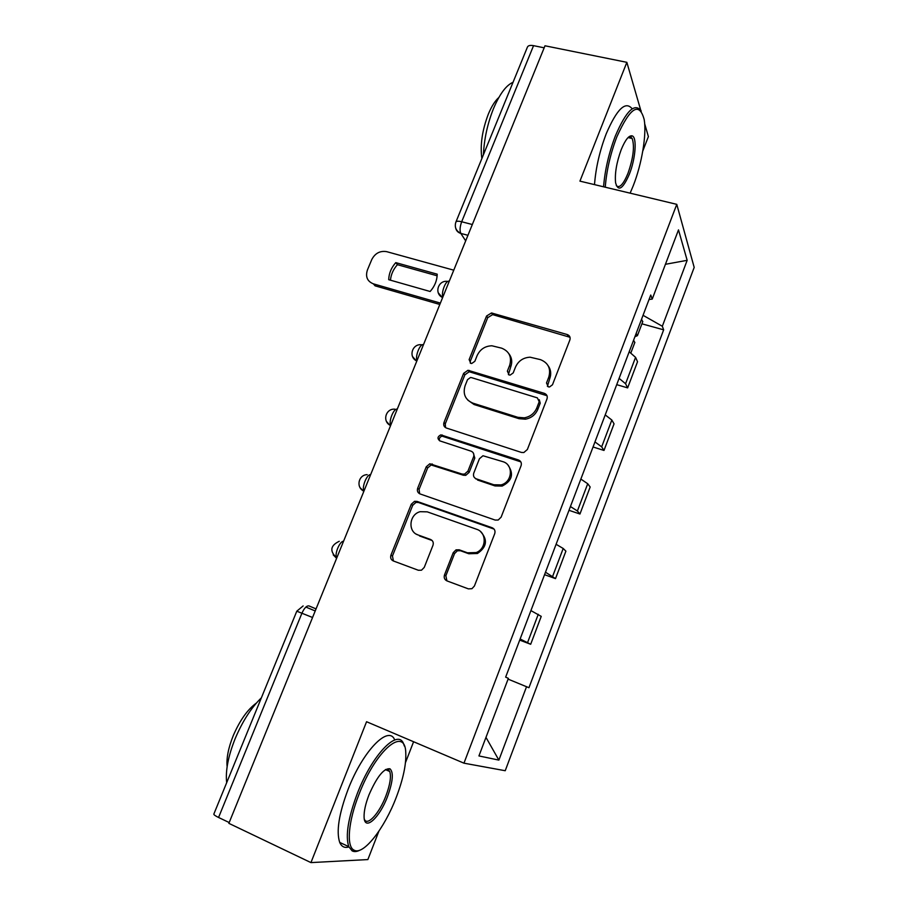 <?xml version="1.0" encoding="UTF-8"?>
<svg xmlns="http://www.w3.org/2000/svg" width="908" height="908" viewBox="0 0 908 908"><rect width="100%" height="100%" fill="white"/><g stroke="black" fill="none" stroke-linecap="round" stroke-linejoin="round"><path stroke-width="1.36" d="M548.341 386.853L549.51 386.978L552.473 384.788L569.872 339.955C570.599 337.333 569.713 335.529 567.228 334.541L491.5 312.965L486.563 316.018L469.13 359.602L470.821 363.359L471.729 363.484L474.827 361.327L477.097 355.652C480.06 349.33 484.986 346.039 491.886 345.778L501.636 348.161C509.343 351.328 512.01 357.082 509.638 365.413L507.368 371.156L509.127 374.97L510.148 375.095L513.202 372.916L515.472 367.161C518.343 360.919 523.212 357.593 530.068 357.196L540.453 359.636C548.353 362.871 551.122 368.716 548.773 377.161L546.503 382.983L548.341 386.853M444.5 574.923C443.706 577.692 444.534 579.69 446.974 580.904L468.403 588.883L471.944 588.69L474.419 586L494.724 533.654C495.496 530.896 494.644 528.921 492.159 527.752L417.067 501.409L414.536 501.329L411.279 504.258L390.951 555.083C390.145 557.807 390.928 559.759 393.289 560.94L418.361 570.269L421.505 570.201L424.24 567.421L432.968 545.322C433.763 542.587 432.957 540.635 430.54 539.466L418.066 534.96C407.522 531.725 409.168 514.337 420.177 511.692L427.248 511.851L476.689 529.296C486.904 532.326 486.609 548.818 476.189 552.563L467.506 552.813L459.164 549.794L456.032 549.862L453.228 552.666L444.5 574.923L445.851 575.786L446.918 580.882M463.954 763.174L366.56 721.724L310.945 862.6L228.861 823.352L544.993 45.786L626.849 62.323L579.94 181.135L676.778 204.345L463.954 763.174L505.223 770.722L694.189 267.395L676.778 204.345M521.43 452.434L523.837 452.536L527.366 449.505L546.991 398.918C547.74 396.263 546.866 394.401 544.38 393.357L467.995 370.271L463.636 373.347L443.978 422.504C443.206 425.126 444.001 426.964 446.373 428.02L521.43 452.434M521.079 465.713L501.125 517.163L498.186 520.034L495.144 520.068L420.052 493.929C417.68 492.806 416.897 490.91 417.68 488.243L426.272 466.769L429.802 463.784L462.07 474.055L464.51 474.146L467.926 471.161L473.579 456.826C474.351 454.159 473.522 452.275 471.104 451.185L439.847 440.879C437.123 438.632 437.452 436.635 440.823 434.875L518.491 459.981C520.976 461.094 521.839 463.001 521.079 465.713M642.773 151.069L648.391 136.597L644.68 123.794M310.945 862.6L367.865 859.57L378.84 831.308M405.456 762.686L413.594 741.745M229.179 822.546L218.567 817.472C215.162 815.804 213.596 814.658 213.868 814.022L296.791 611.197L301.91 613.24L218.567 817.472M455.941 221.949L527.389 47.182C528.036 45.57 530.09 45.06 533.552 45.661L461.684 221.756C459.868 226.807 459.584 230.7 460.833 233.424L465.679 240.87M544.164 47.818L533.552 45.661M640.719 110.129L626.849 62.323M619.097 378.364L625.578 383.744L635.566 357.355L629.199 351.782M635.566 357.355L637.541 361.724L627.644 387.886L616.714 384.651M625.578 383.744L627.644 387.886M546.786 395.286L545.992 395.037M593.049 446.986L603.99 450.447L614.046 423.854L611.833 420.029L605.227 414.911M594.967 441.924L601.675 446.861L603.99 450.447M523.689 417.907L524.597 418.191M568.998 510.319L579.951 514.019L590.166 486.994L587.714 483.737L580.859 479.072M475.701 478.811L476.518 479.095M570.428 506.528L577.397 511L579.951 514.019M544.55 574.685L555.514 578.623L565.9 551.167L563.198 548.477L556.093 544.289M545.492 572.21L555.514 578.623M519.705 640.106L530.681 644.283L541.236 616.373L530.919 610.596M520.136 638.982L530.681 644.283M649.038 299.526L652.239 299.072L678.492 229.883L687.163 260.324L662.329 326.256L643.046 315.303M508.071 679.116L528.955 687.719L663.657 329.831L662.329 326.256M526.572 686.63L498.878 760.11L478.936 755.933L508.366 678.355L505.654 677.13L650.741 295.032L652.239 299.072M641.922 323.827L663.657 329.831M687.163 260.324L665.439 264.296M485.973 737.375L498.878 760.11M547.388 386.365L549.749 378.647C551.428 373.937 550.906 369.647 548.171 365.776M508.855 353.689C511.874 357.57 512.498 361.974 510.727 366.923L508.378 374.618M570.02 337.288L492.635 314.611L487.721 317.664L470.344 361.123L470.253 363.109M547.002 395.718L469.22 371.747L464.873 374.822L445.283 423.832L445.533 427.634M539.204 401.767L537.377 397.874L471.536 377.637L470.514 377.501L467.518 379.658L465.112 385.684C462.66 394.004 465.259 399.826 472.898 403.152L517.912 417.328L524.313 417.828C530.238 416.738 534.403 413.446 536.798 407.942L539.204 401.767L540.226 403.175L539.284 399.736M467.847 400.156L474.112 404.537L472.898 403.152M540.226 403.175L537.831 409.338C535.436 414.82 531.282 418.1 525.38 419.19L519.001 418.69L474.112 404.537M473.272 452.876L474.805 458.052L469.175 472.353L465.77 475.327L463.341 475.224L431.164 464.975L427.645 467.961L419.087 489.367L419.655 493.759M520.817 461.866L442.139 436.158C439.756 436.941 438.904 438.473 439.586 440.777M493.827 484.77L501.023 484.906C512.452 482.227 513.78 464.635 502.862 461.661L482.965 455.748L479.413 458.767L473.76 473.125C472.989 475.815 473.817 477.721 476.257 478.834L493.827 484.77L495.008 485.928L502.169 486.064C512.101 480.922 514.087 473.999 508.105 465.293M475.406 478.448L476.257 478.834M495.008 485.928L477.483 480.003M480.695 531.736C487.948 539.817 486.858 547.081 477.426 553.505L468.778 553.744L460.458 550.736L457.337 550.804L454.545 553.608L445.851 575.786M416.318 534.154L418.066 534.96M432.151 540.521L419.485 535.936M494.077 529.103L418.474 502.487L415.955 502.408L412.709 505.325L392.449 556.002L393.436 560.996M633.602 340.194L634.794 342.611M437.213 274.182L395.774 262.628C391.28 267.701 388.919 273.387 388.703 279.687L430.142 291.491C434.705 286.326 437.066 280.561 437.213 274.182M453.762 270.175L386.626 251.641C380.032 250.608 375.083 253.241 371.769 259.552L367.411 269.994C365.288 276.724 367.275 281.344 373.358 283.841L440.38 303.09M636.156 333.452L637.427 335.654L634.896 336.755M641.559 319.23L642.705 321.75M437.145 275.794L397.42 264.693C393.323 269.279 391.007 274.443 390.451 280.186M439.824 304.464L375.083 285.827L373.358 283.841M397.42 264.693L395.774 262.628M630.129 193.166L633.251 185.743C641.774 164.064 646.757 134.77 644.215 119.674C639.323 101.469 630.209 107.189 616.85 136.836C610.403 153.804 606.544 170.591 605.25 187.207M603.559 186.798C604.944 169.944 608.882 152.975 615.374 135.905C626.248 110.606 634.874 102.32 641.275 111.071M621.174 149.741C625.215 139.923 628.847 135.292 632.082 135.848C637.246 137.029 635.577 158.73 629.369 174.166C622.797 189.159 618.2 192.019 615.59 182.78C614.682 173.542 616.543 162.521 621.174 149.741M616.305 185.675C619.483 188.523 623.376 184.403 627.984 173.314C633.319 158.003 634.726 146.392 632.195 138.504L630.527 136.87L628.552 137.108M483.419 154.723C484.146 139.06 487.505 123.681 493.498 108.597C499.695 93.978 506.199 85.216 513.031 82.31M481.864 158.537C480.026 145.11 482.182 130.298 488.345 114.09C491.557 106.384 495.053 100.845 498.855 97.474M594.502 184.63C595.807 167.798 599.7 150.876 606.192 133.851C616.918 108.937 625.589 100.595 632.184 108.824M359.057 794.182C348.263 821.263 346.198 846.494 353.961 850.092C363.223 855.904 384.572 828.323 396.319 797.19C403.107 779.302 406.262 764.581 405.785 753.027C405.365 725.753 376.196 749.259 359.057 794.182M360.045 850.092C356.912 851.749 354.268 852.01 352.122 850.875L348.751 846.631C345.29 835.757 348.139 818.074 357.298 793.569C372.439 754.026 398.396 727.932 403.731 744.197L404.378 746.07M368.932 794.977C376.888 776.737 383.902 768.009 389.975 768.804C393.743 772.379 392.926 781.606 387.546 796.475C379.601 817.858 364.403 831.739 364.085 817.018C363.915 811.241 365.527 803.898 368.932 794.977M364.335 819.198C367.241 826.689 379.385 813.262 385.9 795.907C390.077 784.705 391.359 776.567 389.736 771.494L388.193 769.587L385.605 769.496M226.671 782.707C225.354 770.858 228.192 756.182 235.149 738.681C242.504 721.27 251.244 707.673 261.368 697.855M227.125 766.692C226.33 758.225 228.351 747.92 233.197 735.775C239.848 720.362 247.566 709.466 256.385 703.064M348.876 846.937C344.631 848.242 341.578 846.733 339.706 842.408C336.13 831.501 338.922 813.84 348.07 789.427C363.007 750.519 388.874 724.573 394.719 739.975M316.052 608.893L309.004 605.931C306.677 605.557 304.305 607.997 301.91 613.24L312.556 617.485M472.319 224.526L461.684 221.756C458.234 220.928 456.281 221.075 455.827 222.222C454.363 227.216 456.032 230.95 460.833 233.424L467.938 235.297L460.844 233.424C458.075 232.596 456.361 230.836 455.691 228.124M552.711 576.194L563.198 548.477M577.397 511L587.714 483.737M601.675 446.861L611.833 420.029M527.616 642.467L538.274 614.296M449.233 281.332C446.134 279.494 440.993 292.138 442.854 297.007M442.548 297.756L438.28 292.83M423.457 344.7C420.188 343.258 414.945 356.118 416.988 360.635M397.273 409.133C393.788 408.089 388.465 421.153 390.678 425.33M370.634 474.634C366.957 474.01 361.543 487.301 363.938 491.103M343.553 541.247C339.728 541.043 334.246 554.277 336.675 557.887L336.743 557.989M416.715 361.293L412.584 356.606M390.463 425.875L386.502 421.505M363.767 491.534L360.033 487.573M336.618 558.307L333.202 554.845M549.749 378.647L548.773 377.161M508.48 372.655L507.368 371.156M510.727 366.923L509.638 365.413M470.344 361.123L469.13 359.602M487.721 317.664L486.563 316.018M493.396 314.758L492.261 313.101M568.147 336.164L567.228 334.541M547.501 384.447L546.503 382.983M445.283 423.832L443.978 422.504M464.873 374.822L463.636 373.347M470.582 371.928L469.357 370.453M545.379 394.798L544.38 393.357M519.001 418.69L517.912 417.328M537.831 409.338L536.798 407.942M419.087 489.367L417.68 488.243M427.645 467.961L426.272 466.769M433.388 465.112L432.038 463.909M463.341 475.224L462.07 474.055M469.175 472.353L467.926 471.161M474.805 458.052L473.579 456.826M443.524 436.271L442.207 434.989M519.58 461.219L518.491 459.981M454.545 553.608L453.228 552.666M460.458 550.736L459.164 549.794M468.778 553.744L467.506 552.813M431.924 540.43L430.54 539.466M392.449 556.002L390.951 555.083M412.709 505.325L411.279 504.258M418.474 502.487L417.067 501.409M493.35 528.774L492.159 527.752M447.803 281.457C438.269 279.619 433.752 293.579 442.627 297.563M336.777 557.921L336.675 557.887C329.468 551.077 330.33 545.549 339.251 541.293M422.095 344.858C412.459 342.918 407.828 356.992 416.829 361.009M394.81 409.168C385.537 408.384 382.052 421.743 390.599 425.534M367.195 474.646C358.331 474.827 355.754 487.562 363.915 491.16M303.136 605.931L296.791 611.197M305.882 607.066L315.212 610.959M492.635 314.611L491.5 312.965M469.22 371.747L467.995 370.271M525.38 419.19L524.313 417.828M431.164 464.975L429.802 463.784M465.77 475.327L464.51 474.146M442.139 436.158L440.823 434.875M502.169 486.064L501.023 484.906M457.337 550.804L456.032 549.862M477.426 553.505L476.189 552.563M415.955 502.408L414.536 501.329M634.885 342.373L630.901 352.86M642.807 321.489L637.427 335.654M630.527 136.87L632.082 135.848M632.195 138.504L628.064 137.573M353.961 850.092L352.122 850.875M388.193 769.587L389.975 768.804M389.736 771.494L385.435 769.609M339.706 842.408L348.751 846.631"/></g></svg>
